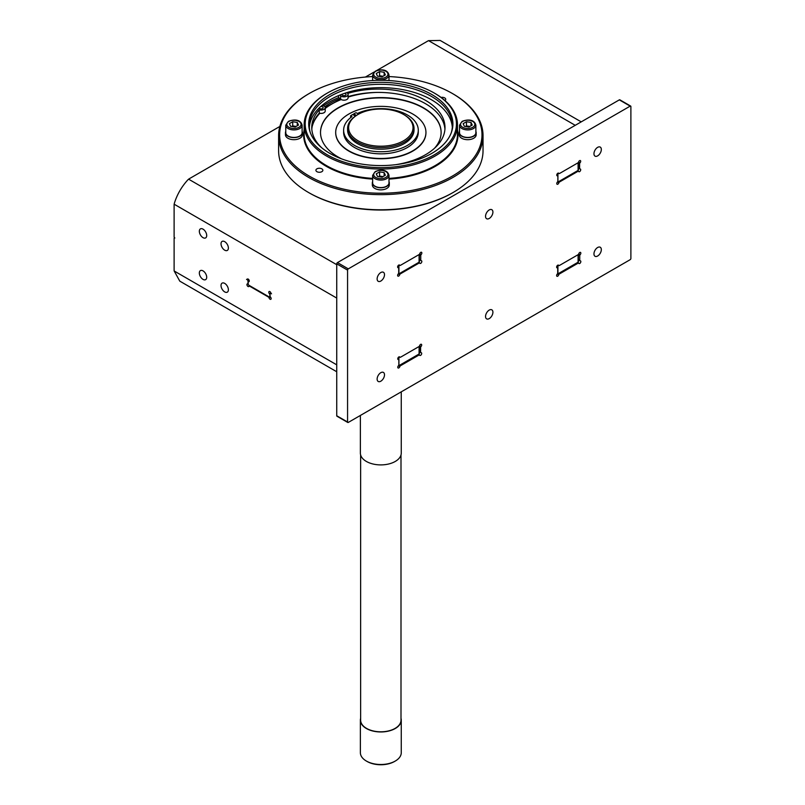 <?xml version="1.0" encoding="UTF-8"?>
<svg xmlns="http://www.w3.org/2000/svg" width="805" height="805" viewBox="0 0 805 805"><rect width="100%" height="100%" fill="white"/><g stroke="black" fill="none" stroke-linecap="round" stroke-linejoin="round"><path stroke-width="1.21" d="M580.184 254.642A1.53 0.886 120 0 0 580.516 252.418A1.53 0.886 120 0 0 579.318 252.84A1.53 0.886 120 0 0 578.765 253.817L580.184 254.642A1.026 0.594 120 0 0 579.751 255.648L579.751 260.297A1.026 0.594 120 0 0 580.184 260.81A1.53 0.886 120 0 1 580.516 260.88A1.53 0.886 120 0 1 580.747 261.142A1.53 0.886 120 0 1 580.365 262.893A1.53 0.886 120 0 1 578.986 263.537A1.53 0.886 120 0 1 578.765 263.285A1.026 0.594 120 0 0 578.101 263.165L559.364 273.982A1.026 0.594 120 0 0 558.7 274.867A1.53 0.886 120 0 1 558.147 275.833A1.53 0.886 120 0 1 556.939 276.266A1.53 0.886 120 0 1 557.271 274.042A1.026 0.594 120 0 0 557.714 273.026L557.714 268.377A1.026 0.594 120 0 0 557.271 267.864A1.53 0.886 120 0 1 556.939 267.793A1.53 0.886 120 0 1 556.718 267.542L557.271 267.864M558.147 265.066L558.7 265.388A1.53 0.886 120 0 0 558.479 265.137A1.53 0.886 120 0 0 557.1 265.791A1.53 0.886 120 0 0 556.718 267.542M421.035 346.522A1.53 0.886 120 0 0 421.367 344.299A1.53 0.886 120 0 0 420.17 344.731A1.53 0.886 120 0 0 419.606 345.697L421.035 346.522A1.026 0.594 120 0 0 420.602 347.539L420.602 352.188A1.026 0.594 120 0 0 421.035 352.701A1.53 0.886 120 0 1 421.367 352.771A1.53 0.886 120 0 1 421.599 353.023A1.53 0.886 120 0 1 421.216 354.774A1.53 0.886 120 0 1 419.838 355.428A1.53 0.886 120 0 1 419.606 355.166A1.026 0.594 120 0 0 418.952 355.055L400.508 365.701A1.026 0.594 120 0 0 399.844 366.587A1.53 0.886 120 0 1 399.28 367.553A1.53 0.886 120 0 1 398.083 367.986A1.53 0.886 120 0 1 398.415 365.762A1.026 0.594 120 0 0 398.847 364.746L398.847 360.097A1.026 0.594 120 0 0 398.415 359.583A1.53 0.886 120 0 1 398.083 359.513A1.53 0.886 120 0 1 397.861 359.261L398.415 359.583M399.28 356.786L399.844 357.108A1.53 0.886 120 0 0 399.612 356.857A1.53 0.886 120 0 0 398.244 357.5A1.53 0.886 120 0 0 397.861 359.261M356.444 115.427L353.757 113.877A39.224 22.651 180 0 1 356.052 112.69L357.4 113.475A37.332 21.554 180 0 1 407.34 114.954A37.332 21.554 180 0 1 418.278 130.199A37.332 21.554 180 0 1 395.235 150.102A37.332 21.554 180 0 1 354.552 145.433A37.332 21.554 180 0 1 343.624 130.199A37.332 21.554 180 0 1 351.986 116.604L350.628 115.819A39.224 22.651 180 0 1 352.671 114.501L355.428 116.091M418.278 130.199L418.278 132.282A37.332 21.554 180 0 1 395.235 152.195A37.332 21.554 180 0 1 354.552 147.526A37.332 21.554 180 0 1 343.624 132.282L343.624 130.199M321.829 147.879A66.614 38.459 180 0 1 311.756 127.542A66.614 38.459 180 0 1 319.263 109.802A4.085 2.365 0 0 0 325.21 107.699A4.085 2.365 0 0 0 324.013 106.029A4.085 2.365 0 0 0 323.469 105.767L322.211 105.264A71.544 41.307 0 0 0 320.712 106.542A71.544 41.307 0 0 0 319.142 108.011A71.544 41.307 0 0 0 309.331 127.281M319.263 109.802L319.263 113.143A4.085 2.365 0 0 0 325.21 111.04L325.21 107.699M319.263 113.143A66.614 38.459 0 0 0 311.817 129.213M348.092 94.487A4.085 2.365 180 0 1 345.576 96.67A4.085 2.365 180 0 1 341.119 96.157A4.085 2.365 180 0 1 340.656 95.845L340.656 99.176A4.085 2.365 180 0 0 341.119 99.498A4.085 2.365 180 0 0 345.576 100.001A4.085 2.365 180 0 0 348.092 97.828L348.092 94.487A4.085 2.365 180 0 0 347.649 93.42A66.614 38.459 180 0 1 425.483 100.343A66.614 38.459 180 0 1 444.994 127.542A66.614 38.459 180 0 1 395.969 164.643M444.934 129.213A66.614 38.459 0 0 0 425.483 103.684A66.614 38.459 0 0 0 348.092 96.62M558.288 173.055L558.851 173.387A1.53 0.886 120 0 0 558.62 173.125A1.53 0.886 120 0 0 557.241 173.779A1.53 0.886 120 0 0 556.859 175.53A1.53 0.886 120 0 0 557.09 175.782A1.53 0.886 120 0 0 557.422 175.852A1.026 0.594 120 0 1 557.855 176.365L557.855 181.014A1.026 0.594 120 0 1 557.422 182.031A1.53 0.886 120 0 0 557.09 184.254A1.53 0.886 120 0 0 558.288 183.822A1.53 0.886 120 0 0 558.851 182.856A1.026 0.594 120 0 1 559.515 181.97L577.95 171.324A1.026 0.594 120 0 1 578.463 171.274L577.527 170.73M580.043 162.791A1.53 0.886 120 0 0 580.375 160.567A1.53 0.886 120 0 0 579.177 161A1.53 0.886 120 0 0 578.614 161.966L580.043 162.791A1.026 0.594 120 0 0 579.61 163.807L579.61 168.456A1.026 0.594 120 0 0 580.043 168.97A1.53 0.886 120 0 1 580.375 169.04A1.53 0.886 120 0 1 580.606 169.292A1.53 0.886 120 0 1 580.224 171.052A1.53 0.886 120 0 1 578.845 171.696A1.53 0.886 120 0 1 578.614 171.445A1.026 0.594 120 0 0 578.463 171.274M399.139 264.946L399.703 265.268A1.53 0.886 120 0 0 399.471 265.016A1.53 0.886 120 0 0 398.093 265.66A1.53 0.886 120 0 0 397.71 267.411A1.53 0.886 120 0 0 397.942 267.673A1.53 0.886 120 0 0 398.274 267.743A1.026 0.594 120 0 1 398.706 268.256L398.706 272.895A1.026 0.594 120 0 1 398.274 273.911A1.53 0.886 120 0 0 397.942 276.135A1.53 0.886 120 0 0 399.139 275.713A1.53 0.886 120 0 0 399.703 274.736A1.026 0.594 120 0 1 400.357 273.851L419.093 263.044A1.026 0.594 120 0 1 419.606 262.994L418.67 262.45M421.186 254.511A1.53 0.886 120 0 0 421.518 252.287A1.53 0.886 120 0 0 420.321 252.72A1.53 0.886 120 0 0 419.757 253.686L421.186 254.511A1.026 0.594 120 0 0 420.753 255.527L420.753 260.176A1.026 0.594 120 0 0 421.186 260.689A1.53 0.886 120 0 1 421.518 260.76A1.53 0.886 120 0 1 421.74 261.011A1.53 0.886 120 0 1 421.357 262.762A1.53 0.886 120 0 1 419.979 263.416A1.53 0.886 120 0 1 419.757 263.154A1.026 0.594 120 0 0 419.606 262.994M249.802 285.775L249.158 286.147A1.026 0.594 60 0 0 249.007 286.318A1.53 0.886 60 0 1 248.775 286.57A1.53 0.886 60 0 1 247.407 285.926A1.53 0.886 60 0 1 247.024 284.165A1.53 0.886 60 0 1 247.246 283.913A1.53 0.886 60 0 1 247.578 283.843A1.026 0.594 60 0 0 248.01 283.33L248.192 283.229M270.49 297.075A1.53 0.886 60 0 1 270.822 299.299A1.53 0.886 60 0 1 269.625 298.866A1.53 0.886 60 0 1 269.061 297.9L270.49 297.075A1.026 0.594 60 0 1 270.057 296.059L270.057 293.795A1.026 0.594 -120 0 1 270.269 293.332L270.882 292.98M249.228 281.307L248.403 281.79A1.026 0.594 60 0 0 248.192 282.253L248.192 284.014A1.026 0.594 -120 0 0 248.916 285.262L269.152 296.944A1.026 0.594 -120 0 0 269.876 296.532L269.876 294.771A1.026 0.594 60 0 0 269.444 293.755A1.53 0.886 60 0 1 269.112 291.531A1.53 0.886 60 0 1 270.309 291.963A1.53 0.886 60 0 1 270.872 292.929A1.026 0.594 60 0 0 271.537 293.815L270.782 293.382A1.026 0.594 -120 0 0 270.269 293.332M247.87 278.963L247.044 279.436A1.026 0.594 60 0 0 247.195 279.265A1.53 0.886 60 0 1 247.427 279.013A1.53 0.886 60 0 1 248.805 279.657A1.53 0.886 60 0 1 249.188 281.418A1.53 0.886 60 0 1 248.956 281.67A1.53 0.886 60 0 1 248.624 281.74L249.188 281.418M336.732 371.749L179.787 281.146L174.172 270.983A5.112 2.948 60 0 1 174.111 270.208L174.111 238.401A1.026 0.594 -120 0 1 174.836 237.988A1.026 0.594 -120 0 1 174.111 236.74L174.111 204.933A5.112 2.948 60 0 1 174.172 204.218L174.363 203.242C177.14 194.448 181.638 186.639 187.877 179.837L188.622 179.183A5.112 2.948 180 0 1 189.205 178.78L279.637 126.576A5.112 2.948 0 0 1 279.848 126.455M249.158 286.147A1.026 0.594 60 0 1 249.671 286.198L268.397 297.015A1.026 0.594 60 0 1 269.061 297.9M249.178 280.402L248.01 281.076L248.01 283.33M248.01 281.076A1.026 0.594 -120 0 0 247.286 279.818L246.541 279.385A1.026 0.594 60 0 0 247.044 279.436M206.704 235.523A5.212 3.009 -120 0 0 204.43 230.28A5.212 3.009 -120 0 0 200.415 228.882A5.212 3.009 -120 0 0 199.338 231.266A5.212 3.009 -120 0 0 201.612 236.519A5.212 3.009 -120 0 0 205.627 237.908A5.212 3.009 -120 0 0 206.704 235.523M228.389 248.041A5.212 3.009 -120 0 0 226.114 242.798A5.212 3.009 -120 0 0 222.1 241.399A5.212 3.009 -120 0 0 221.023 243.784A5.212 3.009 -120 0 0 223.297 249.037A5.212 3.009 -120 0 0 227.312 250.425A5.212 3.009 -120 0 0 228.389 248.041M228.389 289.77A5.212 3.009 -120 0 0 226.114 284.527A5.212 3.009 -120 0 0 222.1 283.129A5.212 3.009 -120 0 0 221.023 285.513A5.212 3.009 -120 0 0 223.297 290.766A5.212 3.009 -120 0 0 227.312 292.155A5.212 3.009 -120 0 0 228.389 289.77M206.704 277.252A5.212 3.009 -120 0 0 204.43 272.01A5.212 3.009 -120 0 0 200.415 270.611A5.212 3.009 -120 0 0 199.338 272.996A5.212 3.009 -120 0 0 201.612 278.248A5.212 3.009 -120 0 0 205.627 279.637A5.212 3.009 -120 0 0 206.704 277.252M347.78 422.474L336.943 416.215A1.026 0.594 -60 0 1 336.732 415.752L336.732 263.859A1.026 0.594 -60 0 1 337.456 262.601L619.327 99.87A1.026 0.594 -60 0 1 619.84 99.82L630.677 106.079A1.026 0.594 120 0 0 630.164 106.129L348.293 268.87A1.026 0.594 120 0 0 347.569 270.118L347.569 422.011A1.026 0.594 120 0 0 348.293 422.424L630.164 259.683A1.026 0.594 120 0 0 630.889 258.435L630.889 106.542A1.026 0.594 120 0 0 630.677 106.079M593.959 253.887A5.212 3.009 120 0 0 595.036 256.272A5.212 3.009 120 0 0 599.051 254.873A5.212 3.009 120 0 0 601.325 249.631A5.212 3.009 120 0 0 600.248 247.246A5.212 3.009 120 0 0 596.233 248.644A5.212 3.009 120 0 0 593.959 253.887M593.959 153.735A5.212 3.009 120 0 0 595.036 156.13A5.212 3.009 120 0 0 599.051 154.731A5.212 3.009 120 0 0 601.325 149.478A5.212 3.009 120 0 0 600.248 147.094A5.212 3.009 120 0 0 596.233 148.492A5.212 3.009 120 0 0 593.959 153.735M377.132 379.064A5.212 3.009 120 0 0 378.209 381.459A5.212 3.009 120 0 0 382.224 380.061A5.212 3.009 120 0 0 384.508 374.808A5.212 3.009 120 0 0 383.422 372.423A5.212 3.009 120 0 0 379.407 373.822A5.212 3.009 120 0 0 377.132 379.064M377.132 278.922A5.212 3.009 120 0 0 378.209 281.307A5.212 3.009 120 0 0 382.224 279.909A5.212 3.009 120 0 0 384.508 274.666A5.212 3.009 120 0 0 383.422 272.281A5.212 3.009 120 0 0 379.407 273.68A5.212 3.009 120 0 0 377.132 278.922M485.546 316.476A5.212 3.009 -60 0 1 487.82 311.233A5.212 3.009 -60 0 1 491.835 309.834A5.212 3.009 -60 0 1 492.912 312.219A5.212 3.009 -60 0 1 490.637 317.472A5.212 3.009 -60 0 1 486.623 318.861A5.212 3.009 -60 0 1 485.546 316.476M485.546 216.334A5.212 3.009 -60 0 1 487.82 211.081A5.212 3.009 -60 0 1 491.835 209.692A5.212 3.009 -60 0 1 492.912 212.077A5.212 3.009 -60 0 1 490.637 217.32A5.212 3.009 -60 0 1 486.623 218.719A5.212 3.009 -60 0 1 485.546 216.334M399.844 357.108A1.026 0.594 120 0 0 400.508 357.229L418.952 346.583A1.026 0.594 120 0 0 419.606 345.697M558.7 265.388A1.026 0.594 120 0 0 559.364 265.509L578.101 254.692A1.026 0.594 120 0 0 578.765 253.817M558.851 173.387A1.026 0.594 120 0 0 559.515 173.498L577.95 162.852A1.026 0.594 120 0 0 578.614 161.966M399.703 265.268A1.026 0.594 120 0 0 400.357 265.388L419.093 254.571A1.026 0.594 120 0 0 419.757 253.686M398.254 357.48A1.026 0.594 0 0 0 398.918 357.309L399.481 356.987M557.181 265.68A1.026 0.594 0 0 0 557.925 265.509L558.348 265.268M578.393 254.461L578.393 261.796A1.026 0.594 180 0 1 578.091 262.209L578.091 254.702M557.291 274.022A1.026 0.594 180 0 0 557.925 273.851L578.091 262.209M419.385 346.16L419.385 353.596A1.026 0.594 180 0 1 419.083 354.009L419.083 346.482M398.364 365.822A1.026 0.594 180 0 0 398.918 365.651L419.083 354.009M581.22 121.867L440.184 40.441L428.572 40.653A5.112 2.948 180 0 0 427.878 40.985L376.549 70.619M398.083 265.68A1.026 0.594 0 0 0 398.918 265.509L398.918 273.851A1.026 0.594 180 0 1 398.173 274.022M399.451 265.207L398.918 265.509M557.171 173.88A1.026 0.594 0 0 0 557.925 173.709L557.925 182.051A1.026 0.594 180 0 1 557.261 182.222M558.6 173.317L557.925 173.709M374.174 71.997L365.4 77.059M308.546 192.506L309.261 192.918A101.189 58.423 0 0 0 452.37 192.918L453.094 192.506A102.215 59.007 180 0 1 308.546 192.506A102.215 59.007 180 0 1 278.611 150.777L278.611 135.632A102.215 59.007 180 0 1 308.546 93.903L309.261 93.481A101.189 58.423 180 0 1 372.645 76.566M578.393 162.429L578.393 169.996A1.026 0.594 180 0 1 578.091 170.408L557.925 182.051M419.385 254.33L419.385 261.796A1.026 0.594 180 0 1 419.083 262.209L398.918 273.851M388.996 76.566A101.189 58.423 180 0 1 452.37 93.491L453.094 93.903A102.215 59.007 180 0 1 483.03 135.632L483.03 150.777A102.215 59.007 180 0 1 453.094 192.506L452.37 192.918M483.03 135.632A102.215 59.007 180 0 1 453.094 177.362A102.215 59.007 180 0 1 341.702 190.151A102.215 59.007 180 0 1 278.611 135.632M452.37 93.491A101.189 58.423 180 0 1 452.37 176.104A101.189 58.423 180 0 1 309.271 176.104A101.189 58.423 180 0 1 309.261 93.491A101.189 58.423 180 0 1 309.261 93.481L308.546 93.903M444.984 100.565A3.472 2.002 0 0 0 445.728 99.327A3.472 2.002 0 0 0 444.712 97.908A3.472 2.002 0 0 0 441.09 97.435M321.839 168.849A3.472 2.002 0 0 0 318.055 168.406A3.472 2.002 0 0 0 315.912 170.268A3.472 2.002 0 0 0 316.928 171.686A3.472 2.002 0 0 0 320.712 172.119A3.472 2.002 0 0 0 322.855 170.268A3.472 2.002 0 0 0 321.839 168.849M476.178 132.704L476.178 134.797A8.483 4.9 180 0 1 470.945 139.315A8.483 4.9 180 0 1 461.698 138.259A8.483 4.9 180 0 1 459.212 134.797L459.212 132.704A8.483 4.9 0 0 0 461.698 136.176A8.483 4.9 180 0 0 470.945 137.232A8.483 4.9 180 0 0 476.178 132.704A8.483 4.9 180 0 0 475.876 131.406M389.298 182.866L389.298 184.959A8.483 4.9 180 0 1 384.066 189.477A8.483 4.9 180 0 1 374.818 188.42A8.483 4.9 180 0 1 372.333 184.959L372.333 182.866A8.483 4.9 0 0 0 374.818 186.327A8.483 4.9 180 0 0 384.066 187.394A8.483 4.9 180 0 0 389.298 182.866A8.483 4.9 180 0 0 388.996 181.568M302.418 132.704L302.418 134.797A8.483 4.9 180 0 1 297.186 139.315A8.483 4.9 180 0 1 287.938 138.259A8.483 4.9 180 0 1 285.453 134.797L285.453 132.704A8.483 4.9 0 0 0 287.938 136.176A8.483 4.9 180 0 0 297.186 137.232A8.483 4.9 180 0 0 302.418 132.704A8.483 4.9 180 0 0 302.117 131.406M435.022 156.079A76.656 44.255 0 0 0 457.471 124.785A76.656 44.255 0 0 0 435.022 93.481L434.298 93.068A75.64 43.671 0 0 0 327.333 93.068L326.609 93.481A76.656 44.255 0 0 0 304.159 124.785A76.656 44.255 0 0 0 351.483 165.669A76.656 44.255 0 0 0 435.022 156.079M326.609 93.481L327.333 93.068A75.64 43.671 0 0 0 327.333 154.822A75.64 43.671 0 0 0 434.298 154.822A75.64 43.671 0 0 0 434.298 93.068M431.802 153.383A72.098 41.629 180 0 1 359.694 163.747A72.098 41.629 180 0 1 310.026 131.829A72.098 41.629 180 0 1 329.839 94.517A72.098 41.629 180 0 1 414.625 87.182A72.098 41.629 180 0 1 451.605 131.829A72.098 41.629 180 0 1 431.802 153.383M310.307 132.634A71.544 41.307 180 0 1 309.271 125.61A71.544 41.307 180 0 1 330.221 96.409A71.544 41.307 180 0 1 408.195 87.453A71.544 41.307 180 0 1 452.37 125.61A71.544 41.307 180 0 1 451.323 132.634M342.004 94.255A2.043 1.177 0 0 0 341.964 94.487A2.043 1.177 0 0 0 342.558 95.322A2.043 1.177 0 0 0 344.792 95.574A2.043 1.177 0 0 0 346.049 94.487A2.043 1.177 0 0 0 345.456 93.652A2.043 1.177 0 0 0 344.54 93.35A71.544 41.307 0 0 0 342.004 94.255A71.544 41.307 0 0 0 339.78 95.111A71.544 41.307 0 0 0 330.221 99.74A71.544 41.307 0 0 0 322.211 105.264M320.712 106.542A2.043 1.177 180 0 1 322.564 106.864A2.043 1.177 180 0 1 323.167 107.699A2.043 1.177 180 0 1 321.899 108.796A2.043 1.177 180 0 1 319.676 108.534A2.043 1.177 180 0 1 319.142 108.011M340.656 95.845L339.78 95.111M452.309 127.281A71.544 41.307 0 0 0 344.54 93.35M325.2 107.518L340.656 99.176L338.603 97.486L338.603 95.604M338.704 97.576A73.597 42.484 0 0 0 328.782 102.376A73.597 42.484 180 0 0 323.489 105.777M339.881 98.542A71.544 41.307 0 0 0 330.221 103.211A71.544 41.307 0 0 0 324.828 106.703M434.559 148.211A60.305 34.816 180 0 0 441.12 132.412A60.305 34.816 180 0 0 423.46 107.8A60.305 34.816 0 0 0 357.742 100.253A60.305 34.816 0 0 0 320.511 132.412A60.305 34.816 0 0 0 338.18 157.035A60.305 34.816 180 0 0 341.662 158.897M441.12 132.563A60.305 34.816 0 0 0 423.46 108.091A60.305 34.816 0 0 0 357.853 100.514A60.305 34.816 0 0 0 320.511 132.563M335.695 132.563A45.13 26.052 0 0 0 335.695 132.704A45.13 26.052 0 0 0 348.907 151.129A45.13 26.052 0 0 0 398.083 156.784A45.13 26.052 0 0 0 425.946 132.704A45.13 26.052 0 0 0 425.946 132.563M425.946 132.412A45.13 26.052 180 0 0 412.724 113.998A45.13 26.052 0 0 0 363.548 108.343A45.13 26.052 0 0 0 335.695 132.412A45.13 26.052 0 0 0 348.907 150.837A45.13 26.052 180 0 0 398.083 156.492A45.13 26.052 180 0 0 425.946 132.412L425.946 132.704M414.032 128.448L414.032 129.997A33.216 19.179 180 0 1 404.311 143.562A33.216 19.179 180 0 1 368.106 147.718A33.216 19.179 180 0 1 347.599 129.997L347.599 128.448A33.216 19.179 0 0 0 368.106 146.168A33.216 19.179 0 0 0 404.311 142.012A33.216 19.179 0 0 0 414.032 128.448A33.216 19.179 0 0 0 404.311 114.894L403.587 114.471A32.2 18.585 0 0 0 358.054 114.471L357.329 114.894A33.216 19.179 0 0 0 347.599 128.448M357.329 114.894L358.054 114.471A32.2 18.585 0 0 0 358.054 140.764A32.2 18.585 0 0 0 403.587 140.764A32.2 18.585 0 0 0 403.587 114.471M353.757 113.877L353.757 115.125M350.628 115.819L350.628 117.621M459.524 131.406A8.483 4.9 0 0 0 459.212 132.704M459.524 132.704A8.181 4.719 0 0 0 464.566 137.071A8.181 4.719 0 0 0 473.481 136.045A8.181 4.719 0 0 0 475.876 132.704L475.876 125.198C474.165 118.566 466.457 119.573 462.13 121.394L459.524 125.198L459.524 132.704M466.477 121.726L463.137 123.658L464.364 126.294L468.923 126.999L472.253 125.067L471.036 122.441L466.477 121.726L466.477 125.902L465.501 126.466M469.899 126.435L466.477 125.902M471.036 125.771L471.036 122.441M372.645 181.568A8.483 4.9 0 0 0 372.333 182.866M372.645 182.866A8.181 4.719 0 0 0 377.686 187.233A8.181 4.719 0 0 0 386.601 186.207A8.181 4.719 0 0 0 388.996 182.866L388.996 175.359C387.286 168.728 379.578 169.734 375.251 171.556L372.645 175.359L372.645 182.866M379.598 171.888L376.257 173.82L377.475 176.446L382.043 177.16L385.374 175.228L384.156 172.592L379.598 171.888L379.598 176.064L378.622 176.627M383.019 176.597L379.598 176.064M384.156 175.933L384.156 172.592M285.765 131.406A8.483 4.9 0 0 0 285.453 132.704M285.765 132.704A8.181 4.719 0 0 0 290.806 137.071A8.181 4.719 0 0 0 299.722 136.045A8.181 4.719 0 0 0 302.117 132.704L302.117 125.198C300.406 118.566 292.698 119.573 288.371 121.394L285.765 125.198L285.765 132.704M292.718 121.726L289.377 123.658L290.595 126.294L295.163 126.999L298.494 125.067L297.276 122.441L292.718 121.726L292.718 125.902L291.742 126.466M296.139 126.435L292.718 125.902M297.276 125.771L297.276 122.441M379.598 71.575L376.257 73.497L377.475 76.133L382.043 76.837L385.374 74.905L384.156 72.279L379.598 71.575L379.598 75.74L378.622 76.304M383.019 76.274L379.598 75.74M384.156 75.61L384.156 72.279M401.262 391.844L401.262 453.094A20.447 11.803 180 0 1 395.275 461.446A20.447 11.803 180 0 1 372.997 464.002A20.447 11.803 180 0 1 360.378 453.094L360.378 415.45M401.001 454.956L401.001 720.153A20.185 11.652 180 0 1 395.094 728.394A20.185 11.652 0 0 1 373.097 730.92A20.185 11.652 0 0 1 360.63 720.153L360.63 454.956M401.001 718.291A20.447 11.803 180 0 1 401.262 720.153A20.447 11.803 180 0 1 395.275 728.505A20.447 11.803 180 0 1 372.997 731.061A20.447 11.803 180 0 1 360.378 720.153A20.447 11.803 180 0 1 360.63 718.291M360.378 720.153L360.378 752.705A20.447 11.803 0 0 0 366.366 761.047A20.447 11.803 0 0 0 395.275 761.047L395.275 761.047A20.447 11.803 0 0 0 401.262 752.705L401.262 720.153M366.366 761.047L367.09 761.47A19.421 11.21 0 0 0 394.551 761.47L395.275 761.047L394.551 761.47M457.471 129.675A77.169 44.557 180 0 1 435.495 166.233A77.169 44.557 180 0 1 435.384 166.303A77.169 44.557 180 0 1 388.996 179.102M457.471 124.785L457.471 134.375A76.656 44.255 180 0 1 435.133 165.609A76.656 44.255 180 0 1 435.022 165.669A76.656 44.255 180 0 1 388.996 178.388M269.444 293.755L270.872 292.929M247.195 279.265L247.759 278.943M336.732 298.071L174.172 204.218M174.172 270.983L336.732 364.836M630.164 106.129L619.327 99.87M347.569 422.011L336.732 415.752M347.569 270.118L336.732 263.859M348.293 268.87L337.456 262.601M575.233 125.318L428.572 40.653M188.622 179.183L336.732 264.694M248.363 279.204L247.286 279.818M419.083 254.571L419.083 262.209M399.642 273.438L400.357 273.851M418.369 262.621L419.093 263.044M419.385 259.381L420.753 260.176M419.385 254.742L420.753 255.527M397.71 267.411L398.274 267.743M398.435 274.012L399.703 274.736M578.091 162.761L578.091 170.408M558.791 181.558L559.515 181.97M577.225 170.912L577.95 171.324M578.393 167.752L579.61 168.456M578.393 163.103L579.61 163.807M556.859 175.53L557.422 175.852M557.654 182.161L558.851 182.856M372.645 179.102A77.169 44.557 180 0 1 304.159 129.675M372.645 178.388A76.656 44.255 180 0 1 304.159 134.375L304.159 124.785M375.975 92.444A69.401 40.069 0 0 0 348.092 97.083M341.179 99.528A69.401 40.069 0 0 0 325.21 108.444M319.837 113.284A69.401 40.069 0 0 0 312.249 126.234M459.524 125.198A8.181 4.719 180 0 0 464.566 129.555A8.181 4.719 180 0 0 473.481 128.538A8.181 4.719 0 0 0 475.876 125.198M472.756 127.281A7.154 4.136 180 0 1 462.634 127.281A7.154 4.136 180 0 1 462.634 121.444A7.154 4.136 0 0 1 472.756 121.444A7.154 4.136 0 0 1 472.756 127.281M372.645 175.359A8.181 4.719 180 0 0 377.686 179.716A8.181 4.719 180 0 0 386.601 178.7A8.181 4.719 0 0 0 388.996 175.359M385.877 177.442A7.154 4.136 180 0 1 375.754 177.442A7.154 4.136 180 0 1 375.754 171.606A7.154 4.136 0 0 1 385.877 171.606A7.154 4.136 0 0 1 385.877 177.442M285.765 125.198A8.181 4.719 180 0 0 290.806 129.555A8.181 4.719 180 0 0 299.722 128.538A8.181 4.719 0 0 0 302.117 125.198M298.997 127.281A7.154 4.136 180 0 1 288.874 127.281A7.154 4.136 180 0 1 288.874 121.444A7.154 4.136 0 0 1 298.997 121.444A7.154 4.136 0 0 1 298.997 127.281M388.996 75.036C387.286 68.405 379.578 69.421 375.251 71.232L372.645 75.036A8.181 4.719 180 0 0 377.686 79.403A8.181 4.719 180 0 0 386.601 78.377A8.181 4.719 0 0 0 388.996 75.036L388.996 80.53M385.877 77.129A7.154 4.136 180 0 1 375.754 77.129A7.154 4.136 180 0 1 375.754 71.283A7.154 4.136 0 0 1 385.877 71.283A7.154 4.136 0 0 1 385.877 77.129M398.918 365.651L398.918 357.309M398.495 365.802L399.844 366.587M399.672 365.218L400.508 365.701M418.117 354.572L418.952 355.055M419.385 351.483L420.602 352.188M419.385 346.834L420.602 347.539M557.925 273.851L557.925 265.509M557.271 274.042L558.7 274.867M558.539 273.499L559.364 273.982M577.265 262.692L578.101 263.165M578.393 259.512L579.751 260.297M578.393 254.863L579.751 255.648M270.218 296.683L269.665 296.995M420.965 260.639L419.385 259.733M399.854 265.439L399.028 264.956M398.495 267.783L397.67 267.31M579.821 168.919L578.393 168.094M559.002 173.548L558.177 173.075M557.644 175.903L556.819 175.43M372.645 75.036L372.645 80.53M399.994 357.279L399.169 356.806M398.636 359.624L397.811 359.151M419.455 355.005L418.419 354.401M420.814 352.65L419.385 351.825M558.851 265.559L558.026 265.087M557.503 267.914L556.678 267.441M578.604 263.114L577.567 262.511M579.962 260.77L578.393 259.854"/></g></svg>
